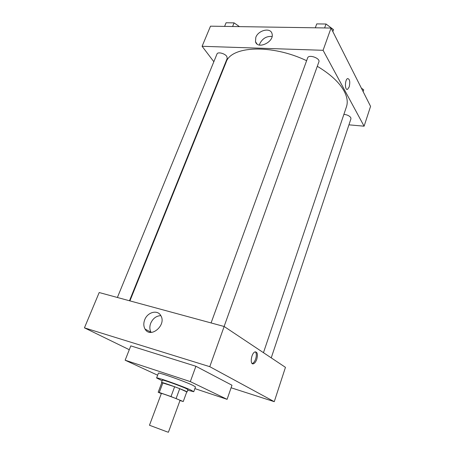 <?xml version="1.0" encoding="UTF-8"?>
<svg xmlns="http://www.w3.org/2000/svg" width="455" height="455" viewBox="0 0 455 455"><rect width="100%" height="100%" fill="white"/><g stroke="black" fill="none" stroke-linecap="round" stroke-linejoin="round"><path stroke-width="0.68" d="M166.951 431.789L168.395 432.25L180.061 400.343L178.713 399.672C174.413 397.801 161.002 392.978 161.383 393.433L149.473 425.249L166.951 431.789M158.186 392.244L161.798 382.632L174.635 386.744L171.006 396.55L159.278 392.477L158.181 392.25L161.326 393.586M179.987 400.548L183.251 401.532L171.006 396.55M183.251 401.532L186.766 391.886L179.725 388.684L176.125 398.483M174.635 386.744L179.725 388.684M186.726 391.988L187.073 391.977C188.063 391.516 161.053 381.523 161.502 382.518L161.752 382.752M161.502 382.518L162.401 380.124C161.923 379.282 180.396 385.823 186.175 388.559L187.949 389.577L187.073 391.977M162.913 382.791L159.278 392.477M162.162 380.761L156.594 377.963C155.838 376.712 182.927 386.306 191.248 390.259L193.762 391.715L187.716 390.214M156.594 377.963L158.403 373.197C157.692 371.826 184.747 381.347 193.005 385.402L195.496 386.921L193.762 391.715M157.64 375.21L125.142 360.206L190.321 381.603L227.09 399.336L194.888 388.61M125.142 360.206L130.801 345.874L195.906 366.264L190.321 381.603M195.906 366.264L231.976 385.226L227.09 399.336M231.094 387.768L274.263 401.674L209.766 366.673L84.437 327.839L129.288 349.702M84.437 327.839L99.19 292.537L224.156 326.491L285.456 367.339L274.263 401.674M256.745 359.353C255.875 361.753 254.8 363.221 253.509 363.755C249.573 365.354 251.217 352.892 255.084 351.886C257.433 351.942 257.991 354.428 256.745 359.353M224.156 326.491L209.766 366.673M144.679 319.871C147.431 312.113 157.601 309.389 160.825 315.645C166.826 325.075 150.434 338.964 145.048 329.045C143.541 326.354 143.416 323.295 144.679 319.871M160.814 315.634C156.287 315.861 152.908 318.409 150.696 323.283C149.456 326.673 149.593 329.699 151.1 332.36L151.128 332.4M252.133 363.494L252.406 363.431C253.697 362.897 254.777 361.429 255.642 359.035C256.648 355.645 256.552 353.239 255.352 351.817M129.914 300.886L226.095 62.25C230.912 46.046 271.436 43.856 306.613 60.708M317.3 66.299C330.381 74.159 339.322 82.418 344.105 91.08C347.216 96.96 348.001 102.187 346.454 106.771L263.462 352.688M224.11 326.48L318.881 61.874C320.508 58.263 308.7 54.077 307.643 57.887L211.08 322.936M343.889 114.376C347.108 114.706 349.406 115.78 350.771 117.612L350.953 118.795L271.237 357.863M117.396 297.479L217.018 53.952C217.689 51.642 224.781 53.383 226.755 56.357L227.238 58.342L129.476 300.766M331.047 28.045L370.563 106.356L364.097 126.194L348.939 124.829L364.097 126.194L323.078 50.3L202.094 46.291L213.839 61.721L202.094 46.291L210.506 26.174L331.047 28.045L323.078 50.3L202.094 46.291M221.704 72.061L221.989 72.43L221.704 72.061M333.526 29.649L332.838 31.588L333.526 29.649L326.036 24.013L316.743 23.899L315.315 27.8M326.036 24.013L324.614 27.943M321.833 23.961L324.347 23.99M327.299 24.962L329.67 26.748M239.455 26.623L234.086 22.869L226.084 22.773L224.599 26.39M234.086 22.869L232.607 26.515M230.964 22.835L233.131 22.858M234.632 23.25L238.898 26.236M363.124 91.614L363.716 89.834L361.378 88.151M349.19 86.945C350.287 81.792 349.759 78.999 347.603 78.567C344.748 79.551 344.731 90.824 347.575 89.311L349.19 86.945L347.575 89.311C344.731 90.824 344.748 79.551 347.609 78.567C349.759 78.999 350.287 81.792 349.19 86.945M364.097 126.194L323.078 50.3M255.807 37.384C258.269 30.161 270.583 27.226 272.01 33.624C274.774 41.724 257.524 50.05 255.494 41.672L255.807 37.384M272.073 36.485C266.675 36.008 262.598 38.374 259.845 43.583L259.418 45.051M161.798 382.632L158.181 392.25M145.048 329.045L151.1 332.36M253.509 363.755L252.406 363.431M255.494 41.672L256.944 43.885"/></g></svg>
